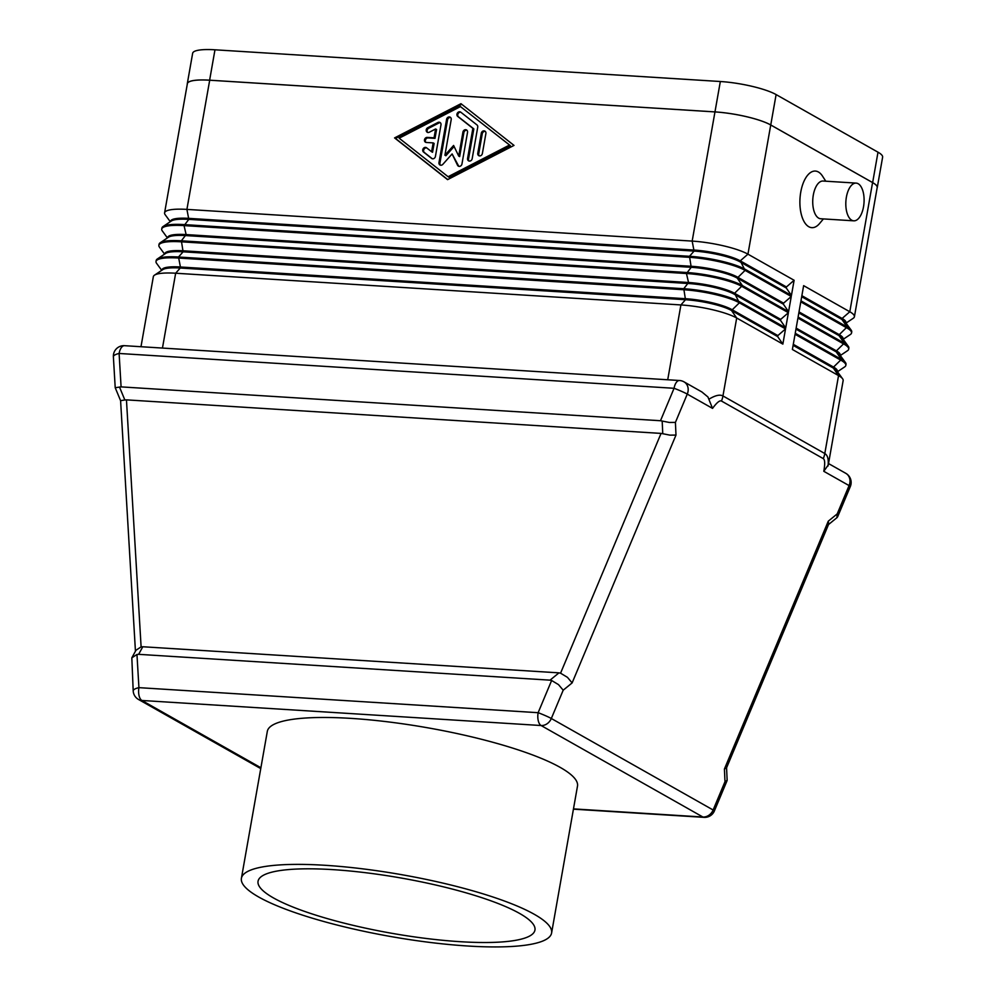 <?xml version="1.0" encoding="UTF-8"?>
<svg xmlns="http://www.w3.org/2000/svg" width="996" height="996" viewBox="0 0 996 996"><rect width="100%" height="100%" fill="white"/><g stroke="black" fill="none" stroke-linecap="round" stroke-linejoin="round"><path stroke-width="1.49" d="M856.137 183.102L823.07 181.035A18.899 9.088 93.6 0 0 812.997 197.171A18.899 9.088 93.6 0 0 818.662 218.124A18.899 9.088 93.6 0 0 820.692 218.746L853.771 220.826A18.899 9.088 93.6 0 0 863.831 204.69A18.899 9.088 93.6 0 0 858.166 183.725A18.899 9.088 93.6 0 0 856.137 183.102A18.899 9.088 93.6 0 0 846.077 199.237A18.899 9.088 93.6 0 0 851.742 220.203A18.899 9.088 93.6 0 0 853.771 220.826M823.406 218.921L819.596 223.49A28.349 13.633 -86.4 0 1 808.789 226.727A28.349 13.633 -86.4 0 1 800.759 192.104A28.349 13.633 -86.4 0 1 818.438 172.009A28.349 13.633 -86.4 0 1 822.559 176.192L825.771 181.197M135.444 651.197L120.591 400.678L115.212 387.705L121.089 386.884L660.485 420.735L662.178 421.047L662.763 433.721L669.922 435.14L675.985 435.078L675.413 422.404L687.265 394.105L712.538 408.385L707.932 396.968L701.881 391.963L684.003 381.841A10.495 10.495 0 0 0 679.496 380.509A10.495 5.055 93.6 0 0 676.732 381.916A10.495 5.055 93.6 0 0 674.068 388.291A10.495 0.747 22.7 0 1 681.438 391.279A10.495 0.747 22.7 0 1 687.265 394.105A10.495 8.964 -60.5 0 0 687.19 385.24A10.495 8.964 -60.5 0 0 684.003 381.841M712.538 408.385C716.771 402.608 719.747 400.155 721.453 401.027L823.294 458.621C824.949 459.642 825.111 463.862 823.804 471.307L828.286 464.908L843.151 380.572A41.994 8.379 10 0 0 842.579 378.741A41.994 8.379 10 0 0 838.545 375.592L824.8 453.541L722.947 395.947C719.971 394.329 715.439 395.325 709.364 398.948M675.413 422.404L669.349 422.466L662.178 421.047M662.763 433.721L661.058 433.409L560.561 673.196L567.446 677.33L572.127 682.907L675.985 435.078M560.561 673.196L558.968 672.86L550.029 680.156L551.622 680.492L538.126 712.7A10.495 5.055 93.6 0 0 538.251 720.656A10.495 5.055 93.6 0 0 541.102 725.524A10.495 8.964 -60.5 0 0 547.09 723.756A10.495 8.964 -60.5 0 0 551.323 718.502L563.188 690.203L558.507 684.625L551.622 680.492M823.804 471.307L849.078 485.587L837.213 513.899L828.274 521.182L724.416 769.024L724.988 781.686L713.136 809.997L551.323 718.502A10.495 0.747 -157.3 0 0 545.484 715.688A10.495 0.747 -157.3 0 0 538.126 712.7L138.93 687.651A10.495 3.299 176.6 0 0 133.713 689.855A10.495 3.299 176.6 0 0 133.203 690.963L131.821 657.846L136.962 654.472L138.643 654.335L142.789 646.753L141.108 646.877L126.455 399.869L124.849 399.969L119.483 386.996M135.966 650.251L141.108 646.877M120.591 400.678L124.849 399.969M837.213 513.899L836.951 517.646M721.453 401.027A21.003 17.928 -60.5 0 0 722.349 398.525A21.003 17.928 -60.5 0 0 722.947 395.947L736.691 317.998L782.856 344.106L785.533 328.904L739.381 302.809A41.994 8.379 -170 0 0 683.592 289.736L178.334 258.026A41.994 8.379 -170 0 0 156.011 261.5A41.994 8.379 -170 0 0 156.584 263.33L161.713 270.339M241.406 878.31L267.314 731.4A157.493 31.399 10 0 1 388.315 721.901A157.493 31.399 10 0 1 560.2 767.393A157.493 31.399 10 0 1 577.493 786.093L551.597 933.003A157.493 31.399 -170 0 0 534.292 914.303A157.493 31.399 -170 0 0 362.42 868.811A157.493 31.399 -170 0 0 241.406 878.31A157.493 31.399 -170 0 0 258.699 897.01A157.493 31.399 -170 0 0 430.583 942.502A157.493 31.399 -170 0 0 551.597 933.003M273.489 897.944A140.585 28.025 10 0 1 258.051 881.248A140.585 28.025 10 0 1 366.08 872.77A140.585 28.025 10 0 1 519.501 913.382A140.585 28.025 10 0 1 534.952 930.077A140.585 28.025 10 0 1 426.923 938.556A140.585 28.025 10 0 1 273.489 897.944M828.012 466.041C828.784 459.417 827.713 455.247 824.8 453.541A21.003 17.928 -60.5 0 1 824.19 456.106A21.003 17.928 -60.5 0 1 823.294 458.621M828.274 521.182L828.672 524.157L726.507 767.941L724.416 769.024M724.988 781.686L727.142 780.291L726.57 767.779M126.455 399.869L661.058 433.409M142.789 646.753L558.968 672.86M550.029 680.156L138.643 654.335M440.979 124.886L435.426 156.422A2.627 2.241 119.5 0 1 431.592 158.401L423.437 151.977A2.627 2.241 119.5 0 1 426.5 147.732L431.604 151.741L433.16 142.889L426.276 142.465A2.627 2.241 119.5 0 1 427.172 137.398L434.057 137.834L435.613 128.982L429.226 132.269A2.627 2.241 119.5 0 1 427.707 127.737L437.929 122.471A2.627 2.241 119.5 0 1 440.979 124.886M440.419 122.794A2.627 2.241 -60.5 0 0 438.875 123.006L428.666 128.272A2.627 2.241 -60.5 0 0 427.695 132.493M435.613 128.982L436.572 129.517L435.003 138.369L428.118 137.934A2.627 2.241 -60.5 0 0 425.939 142.416M434.057 137.834L435.003 138.369M433.16 142.889L434.119 143.436L432.55 152.288L431.604 151.741M426.736 147.918A2.627 2.241 -60.5 0 0 424.383 152.513L432.301 158.75M481.305 133.215A2.627 2.241 119.5 0 1 485.899 133.501L482.363 153.558A2.627 2.241 119.5 0 1 477.769 153.272L481.305 133.215L482.263 133.75L478.727 153.807A2.627 2.241 -60.5 0 0 479.288 155.899M485.338 131.41A2.627 2.241 -60.5 0 0 482.263 133.75M510.35 145.653L460.463 106.597L399.159 138.195L448.1 176.715L449.047 177.251L510.35 145.653L460.463 106.597M448.1 176.715L509.392 145.117M460.974 103.684L513.998 145.404L447.578 179.641L394.565 137.909L460.974 103.684M461.771 104.294L395.512 138.444L447.739 179.554M394.565 137.909L395.512 138.444M476.972 124.923A2.627 2.241 119.5 0 1 477.731 127.189L472.166 158.725A2.627 2.241 119.5 0 1 467.572 158.439L472.876 128.359L457.587 116.32A2.627 2.241 119.5 0 1 460.65 112.087L476.972 124.923M460.887 112.262A2.627 2.241 -60.5 0 0 458.534 116.868L473.835 128.895L468.531 158.974A2.627 2.241 -60.5 0 0 469.091 161.066M472.876 128.359L473.835 128.895M462.941 132.057A2.627 2.241 119.5 0 1 467.535 132.344L461.957 163.991A2.627 2.241 119.5 0 1 457.55 165.249L452.109 153.932L442.859 164.328A2.627 2.241 119.5 0 1 438.987 162.547L446.606 119.321A2.627 2.241 119.5 0 1 451.2 119.62L444.926 155.214L453.603 145.466L458.708 156.073L462.941 132.057L463.887 132.593L459.654 156.609L458.708 156.073M466.962 130.252A2.627 2.241 -60.5 0 0 463.887 132.593M454.114 146.512L445.872 155.75L444.926 155.214M450.628 117.528A2.627 2.241 -60.5 0 0 447.553 119.869L439.933 163.083A2.627 2.241 -60.5 0 0 440.506 165.174M452.109 153.932L458.496 165.784A2.627 2.241 -60.5 0 0 458.882 166.332M156.011 261.5L156.198 260.491A41.994 8.379 10 0 1 157.356 258.96A41.994 8.379 10 0 1 178.508 257.018L683.766 288.716A41.994 8.379 10 0 1 739.555 301.788L785.72 327.896L788.396 312.694L742.232 286.587A41.994 8.379 -170 0 0 686.456 273.526L181.197 241.816A41.994 8.379 -170 0 0 158.874 245.29L159.049 244.281A41.994 8.379 10 0 1 160.207 242.75A41.994 8.379 10 0 1 181.372 240.808L686.63 272.506A41.994 8.379 10 0 1 742.418 285.578L788.571 311.686L791.26 296.484L745.095 270.377A41.994 8.379 -170 0 0 689.307 257.317L184.048 225.606A41.994 8.379 -170 0 0 161.726 229.08L161.912 228.072A41.994 8.379 10 0 1 163.07 226.54A41.994 8.379 10 0 1 184.235 224.598L689.493 256.296A41.994 8.379 10 0 1 745.269 269.368L791.434 295.463L794.111 280.274L747.946 254.167A41.994 8.379 -170 0 0 692.17 241.094L186.912 209.397A41.994 8.379 -170 0 0 164.589 212.87A41.994 8.379 -170 0 0 165.162 214.7L170.291 221.71M846.027 323.102L853.248 318.272A41.994 8.379 -170 0 0 854.406 316.74L877.19 187.559A41.994 8.379 -170 0 0 872.571 182.567L770.73 124.986A41.994 8.379 -170 0 0 714.941 111.913L209.695 80.215A41.994 8.379 -170 0 0 187.373 83.689L164.589 212.87M793.115 345.338L833.366 368.097A34.648 6.91 10 0 1 836.702 370.699L842.579 378.741M837.462 371.732L844.67 366.901A41.994 8.379 -170 0 0 845.828 365.37A41.994 8.379 -170 0 0 841.222 360.39L795.057 334.283L792.38 349.484L838.545 375.592L833.366 368.097L833.54 367.076L793.289 344.317M837.163 372.205L837.35 371.197A34.648 6.91 -170 0 0 833.54 367.076L841.396 359.382A41.994 8.379 10 0 1 845.442 362.532A41.994 8.379 10 0 1 846.015 364.362L845.828 365.37M795.966 329.116L836.217 351.874A34.648 6.91 10 0 1 839.553 354.489L845.442 362.532M840.313 355.522L847.534 350.692A41.994 8.379 -170 0 0 848.692 349.16A41.994 8.379 -170 0 0 844.073 344.18L797.921 318.073L795.231 333.274L841.396 359.382L836.217 351.874L836.403 350.866L796.14 328.107M840.026 355.995L840.201 354.974A34.648 6.91 -170 0 0 836.403 350.866L844.259 343.159A41.994 8.379 10 0 1 848.306 346.322A41.994 8.379 10 0 1 848.866 348.152L848.692 349.16M798.829 312.906L839.08 335.664A34.648 6.91 10 0 1 842.417 338.267L848.306 346.322M843.176 339.312L850.385 334.482A41.994 8.379 -170 0 0 851.555 332.95A41.994 8.379 -170 0 0 846.936 327.97L800.772 301.863L798.095 317.064L844.259 343.159L839.08 335.664L839.255 334.656L799.004 311.897M842.877 339.785L843.064 338.765A34.648 6.91 -170 0 0 839.255 334.656L847.11 326.949A41.994 8.379 10 0 1 851.157 330.112A41.994 8.379 10 0 1 851.729 331.942L851.555 332.95M801.68 296.696L841.931 319.455A34.648 6.91 10 0 1 845.268 322.057L851.157 330.112M854.406 316.74A41.994 8.379 -170 0 0 849.8 311.76L803.635 285.653L800.958 300.854L847.11 326.949L841.931 319.455L842.118 318.446L801.867 295.688M845.741 323.575L845.915 322.555A34.648 6.91 -170 0 0 842.118 318.446L849.8 311.76L872.571 182.567M161.95 270.19L161.999 269.866A34.648 6.91 10 0 1 180.413 267.003L180.239 268.024A34.648 6.91 -170 0 0 162.784 269.63L154.492 275.17A41.994 8.379 10 0 1 175.657 273.228L680.915 304.938A41.994 8.379 10 0 1 736.691 317.998L731.512 310.503A34.648 6.91 -170 0 0 685.497 299.721L180.239 268.024L175.657 273.228L162.46 348.065M140.984 346.72L153.334 276.701A41.994 8.379 10 0 1 154.492 275.17M164.801 253.968L164.863 253.656A34.648 6.91 10 0 1 183.276 250.793L688.535 282.503A34.648 6.91 10 0 1 734.55 293.285L780.715 319.38L780.54 320.401L734.376 294.293A34.648 6.91 -170 0 0 688.348 283.511L183.102 251.814L178.508 257.018L180.413 267.003L685.671 298.713A34.648 6.91 10 0 1 731.699 309.495L777.864 335.59L777.677 336.611L782.856 344.106M777.677 336.611L731.512 310.503L739.381 302.809L734.55 293.285L742.418 285.578L737.227 278.083A34.648 6.91 -170 0 0 691.212 267.302L185.953 235.591A34.648 6.91 -170 0 0 168.498 237.197L160.207 242.75M785.533 328.904L777.864 335.59M780.54 320.401L785.72 327.896M167.664 237.758L167.714 237.446A34.648 6.91 10 0 1 186.128 234.583L181.372 240.808L183.102 251.814A34.648 6.91 -170 0 0 165.635 253.42L157.356 258.96M158.874 245.29A41.994 8.379 -170 0 0 159.447 247.12L164.564 254.129M788.396 312.694L780.715 319.38M170.515 221.548L170.577 221.237A34.648 6.91 10 0 1 188.991 218.373L694.249 250.071A34.648 6.91 10 0 1 740.265 260.852L786.429 286.96L786.255 287.969L740.09 261.873A34.648 6.91 -170 0 0 694.075 251.092L188.817 219.381L184.048 225.606L186.128 234.583L691.386 266.293A34.648 6.91 10 0 1 737.413 277.075L783.578 303.17L783.391 304.178L788.571 311.686M783.391 304.178L737.227 278.083L745.095 270.377L740.265 260.852L747.946 254.167L770.73 124.986M161.726 229.08A41.994 8.379 -170 0 0 162.298 230.91L167.428 237.919M791.26 296.484L783.578 303.17M209.695 80.215L186.912 209.397L188.817 219.381A34.648 6.91 -170 0 0 171.349 220.988L163.07 226.54M786.255 287.969L791.434 295.463M794.111 280.274L786.429 286.96M187.285 84.162A41.994 8.379 10 0 1 187.298 83.664A41.994 8.379 10 0 1 209.621 80.19L714.966 111.901A41.994 8.379 10 0 1 770.755 124.973L872.645 182.592A41.994 8.379 10 0 1 877.252 187.572A41.994 8.379 10 0 1 877.103 188.045M187.298 83.664L192.651 53.274A41.994 8.379 10 0 1 214.974 49.8L720.332 81.51A41.994 8.379 10 0 1 776.108 94.583L877.999 152.189A41.994 8.379 10 0 1 882.618 157.181L877.252 187.572M121.089 386.884L119.109 353.468A10.495 5.055 -86.4 0 1 121.761 347.094A10.495 5.055 -86.4 0 1 124.525 345.687A10.495 10.495 0 0 0 113.382 356.78A10.495 3.299 -3.4 0 1 113.893 355.672A10.495 3.299 -3.4 0 1 119.109 353.468L674.068 388.291L660.485 420.735M849.003 476.735A10.495 8.964 119.5 0 1 849.078 485.587A10.495 0.747 22.7 0 1 850.323 486.534A10.495 10.495 0 0 0 845.816 473.337A10.495 8.964 119.5 0 1 849.003 476.735M260.902 767.754L141.905 700.474A10.495 5.055 -86.4 0 1 139.054 695.606A10.495 5.055 -86.4 0 1 138.93 687.651L136.962 654.472M713.136 809.997A10.495 8.964 119.5 0 1 708.891 815.251A10.495 8.964 119.5 0 1 702.902 817.019A10.495 5.055 93.6 0 0 704.035 817.355A10.495 10.495 0 0 0 714.381 810.943A10.495 0.747 -157.3 0 0 713.136 809.997M260.753 768.588L138.519 699.478A10.495 8.964 -60.5 0 0 141.905 700.474L541.102 725.524L702.902 817.019L573.484 808.889M563.188 690.203L572.127 682.907M437.929 122.471L438.875 123.006M427.707 127.737L428.666 128.272M427.172 137.398L428.118 137.934M423.437 151.977L424.383 152.513M477.769 153.272L478.727 153.807M457.587 116.32L458.534 116.868M467.572 158.439L468.531 158.974M446.606 119.321L447.553 119.869M438.987 162.547L439.933 163.083M457.55 165.249L458.496 165.784M720.332 81.51L692.17 241.094L694.075 251.092L689.493 256.296L691.212 267.302L686.456 273.526L688.535 282.503L683.766 288.716L685.497 299.721L680.915 304.938L667.718 379.762M877.999 152.189L872.645 182.592M776.108 94.583L770.755 124.973M214.974 49.8L209.621 80.19M828.51 524.556L837.113 517.534M115.212 387.705L113.382 356.78M837.611 516.862L850.323 486.534M131.895 657.696L136.054 650.102M133.203 690.963A10.495 10.495 0 0 0 138.519 699.478M573.435 809.163L704.035 817.355M714.381 810.943L727.08 780.615M828.523 463.563L845.816 473.337M124.525 345.687L679.496 380.509"/></g></svg>
